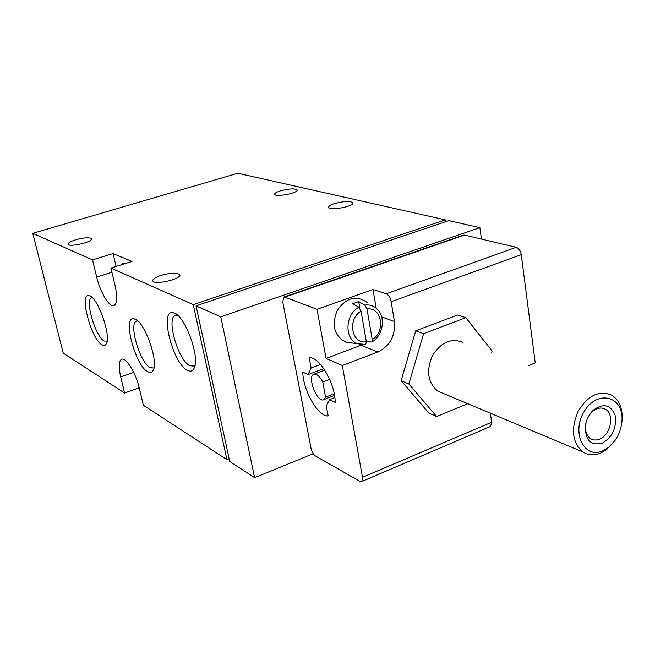 <?xml version="1.0" encoding="UTF-8"?>
<svg xmlns="http://www.w3.org/2000/svg" width="655" height="655" viewBox="0 0 655 655"><rect width="100%" height="100%" fill="white"/><g stroke="black" fill="none" stroke-linecap="round" stroke-linejoin="round"><path stroke-width="0.98" d="M372.228 339.552L366.988 309.021C381.775 306.581 385.934 331.684 372.228 339.552L371.794 342.025L366.317 341.468M361.069 311.158L366.358 341.746C351.604 344.538 347.044 319.083 361.069 311.158L358.875 307.228L352.791 303.674L358.694 301.57L364.794 305.099L366.988 309.021M363.558 344.595L358.089 343.834L365.744 344.358L366.358 341.746M352.128 343.007L345.832 342.139C334.222 335.859 331.356 325.298 337.219 310.47C346.217 297.583 356.173 294.889 367.087 302.397M381.685 316.922L394.425 321.49L391.166 301.718C390.265 297.616 388.62 294.979 386.221 293.817L373.014 289.477L376.191 308.235M394.425 321.49C395.514 335.794 389.995 345.963 377.878 352.005L342.295 365.506L326.067 358.408L317.004 309.316L284.81 297.124L283.656 297.141L282.804 302.242L311.035 448.266C311.911 451.917 313.36 454.48 315.391 455.954L359.963 481.392L361.814 481.499L362.493 477.29L342.295 365.506M490.349 413.174L491.643 422.246L490.587 426.421L489.997 426.675M391.166 301.718L521.274 254.68L535.233 362.886L528.47 365.654M465.787 317.667L457.649 315.006L415.704 330.808L401.122 380.727L428.828 413.01L436.664 416.531L408.867 384.018L423.605 333.649L465.787 317.667L492.11 350.982L491.627 352.595M521.274 254.68C520.512 250.759 518.834 248.302 516.23 247.312L464.534 235.088L463.15 235.21L283.992 297.026M317.004 309.316L373.014 289.477M491.193 413.534L490.439 413.845M308.079 374.578L302.782 372.097C302.938 390.298 318.24 417.022 328.171 415.933L326.313 405.994L329.539 399.624L335.18 402.375C335.393 383.568 318.805 355.509 309.209 357.933L311.117 368.012L308.079 374.578L323.799 368.642M196.058 305.86L229.717 461.447L254.615 477.651L220.776 316.832L196.058 305.86L448.798 220.653L479.869 227.629L481.458 239.091M187.355 370.296C172.404 363.296 158.862 307.801 173.567 312.853C184.464 314.433 200.348 356.991 194.167 368.085C192.701 371.197 190.433 371.934 187.355 370.296M102.041 344.841C91.086 339.421 78.641 291.95 89.301 295.741C97.611 296.731 111.506 336.089 106.29 343.826C105.332 345.586 103.924 345.93 102.041 344.841M147.727 371.803C134.938 365.375 121.961 314.678 134.365 318.887C143.863 320.033 158.878 360.987 153.221 370.337C152.025 372.728 150.2 373.219 147.727 371.803M120.7 376.895C118.522 367.25 118.743 361.413 121.363 359.382C125.555 356.336 135.912 372.932 139.433 388.644L143.355 405.248L226.9 459.613L193.274 304.624L110.932 268.059L115.116 285.76C117.491 296.74 117.188 303.298 114.207 305.427C109.753 308.145 100.24 292.572 96.678 277.057L92.543 259.888L32.75 233.336L63.216 353.102L124.581 393.033L120.7 376.895L133.636 372.327M445.556 221.742L445.277 219.859L237.822 173.264L32.75 233.336M334.541 203.582C330.497 204.917 328.556 206.161 328.728 207.332C329.285 211.057 354.658 206.358 352.914 202.853C350.253 200.856 344.129 201.101 334.541 203.582M280.487 190.851C276.467 192.128 274.535 193.291 274.699 194.347C275.28 197.564 298.827 192.955 297.149 189.958C294.791 188.312 289.232 188.615 280.487 190.851M160.803 275.46C155.047 277.425 152.394 279.259 152.836 280.97C154.4 285.441 182.581 278.784 179.707 274.65C176.916 272.488 170.619 272.758 160.803 275.46M75.792 239.763C70.421 241.466 67.891 242.972 68.21 244.299C69.455 247.557 93.837 241.654 91.454 238.682C89.276 237.216 84.061 237.577 75.792 239.763M110.932 268.059L132.007 261.451L113.069 253.559L92.543 259.888M193.274 304.624L445.277 219.859M124.581 393.033L139.22 387.768M226.9 459.613L229.127 458.729M254.615 477.651L313.221 453.678M220.776 316.832L479.869 227.629M113.069 253.559L116.099 266.438M124.532 263.793L122.518 263.269L121.486 264.751M154.031 367.57L153.458 368.004L150.044 367.635C140.072 362.788 128.544 324.037 136.314 321.237L137.787 320.975M107.076 341.149L104.194 341.001C95.548 336.866 84.626 300.055 91.471 297.886L92.314 297.697M195.01 365.212L194.003 366.079L189.86 365.777C178.373 360.577 166.083 318.903 175.114 315.432L177.464 315.153M367.455 341.64L366.44 342.418M362.706 344.62L326.067 358.408M415.704 330.808L423.605 333.649M467.686 403.677L436.664 416.531M401.122 380.727L408.867 384.018M443.541 393.557L437.81 391.15C427.83 382.725 426.004 370.959 432.349 355.845C440.979 342.156 451.213 337.693 463.052 342.467M599.906 438.981C596.468 440.471 593.34 440.348 590.523 438.604C586.626 435.772 585.005 431.178 585.66 424.817C586.471 419.585 588.681 415.229 592.308 411.766C596.877 407.86 601.257 407.017 605.449 409.244C614.709 414.058 610.828 434.65 599.906 438.981M602.616 443.042C590.966 446.153 585.218 440.447 585.365 425.906C586.34 419.544 589.033 414.263 593.43 410.055C603.443 402.915 610.657 404.626 615.078 415.196C616.846 427.445 612.695 436.721 602.616 443.042M603.468 450.517C584.432 459.966 570.702 432.546 584.432 411.103C597.589 389.234 623.675 396.275 621.996 420.371C621.079 431.776 616.461 440.88 608.143 447.701L603.468 450.517M615.299 440.103L606.604 449.6L601.339 452.777C594.535 455.774 588.362 455.487 582.803 451.942C572.265 442.583 570.677 429.099 578.038 411.479C587.846 395.432 599.063 389.987 611.688 395.145C618.95 399.796 622.455 407.697 622.209 418.84L621.693 423.67M359.841 308.202L358.694 301.57M329.539 399.624L334.82 397.56M311.117 368.012L320.573 364.458L310.928 368.118M329.686 379.409L322.784 382.053C319.411 375.864 316.308 373.317 313.483 374.414C306.925 377.698 318.002 404.012 324.069 399.493L325.592 397.127L334.206 393.77M322.784 382.053L325.592 397.127M364.794 305.099C369.428 304.469 373.424 305.697 376.805 308.783C386.18 316.881 383.126 335.712 371.803 342.049M345.832 342.139L358.089 343.834C344.26 339.904 344.702 314.564 358.875 307.228M362.493 477.29L491.643 422.246M386.221 293.817L516.23 247.312M284.81 297.124L464.534 235.088M96.678 277.057L111.923 272.251M361.151 345.275L377.878 352.005M361.814 481.499L490.587 426.421M121.363 359.382L122.026 359.153M137.141 320.418L134.365 318.887M153.491 369.69L153.221 370.337M136.314 321.237L137.018 320.999M91.422 296.911L89.301 295.741M106.56 343.204L106.29 343.826M91.471 297.886L91.97 297.73M177.104 314.85L173.567 312.853M194.445 367.389L194.167 368.085M175.114 315.432L176.064 315.112M179.707 274.65L179.814 275.116M605.449 409.244L602.453 408.139M585.66 424.817L585.365 425.906M592.308 411.766L593.43 410.055M621.996 420.371L622.209 418.84M608.143 447.701L606.604 449.6M582.803 451.942L437.81 391.15M324.069 399.493L334.508 395.423M314.302 374.103L324.79 370.132"/></g></svg>

